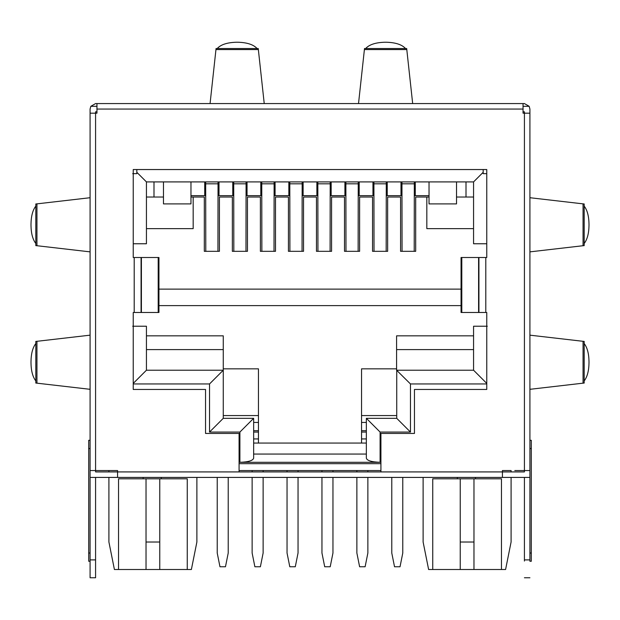 <?xml version="1.0" encoding="UTF-8"?>
<svg xmlns="http://www.w3.org/2000/svg" width="620" height="620" viewBox="0 0 620 620"><rect width="100%" height="100%" fill="white"/><g stroke="black" fill="none" stroke-linecap="round" stroke-linejoin="round"><path stroke-width="0.93" d="M321.958 477.423L321.958 553.017L324.71 566.765L330.204 566.765L332.956 553.017L332.956 477.423M332.956 471.921L332.956 470.549M321.958 471.921L321.958 470.549M223.27 415.571L258.455 415.571M361.545 415.571L396.73 415.571M429.032 181.908L429.032 203.903L429.032 197.028L415.695 197.028L415.695 251.317L400.582 251.317L400.582 197.028L387.655 197.028L387.655 251.317L372.543 251.317L372.543 197.028L359.615 197.028L359.615 251.317L344.503 251.317L344.503 197.028L331.576 197.028L331.576 251.317L316.464 251.317L316.464 197.028L303.537 197.028L303.537 251.317L288.424 251.317L288.424 197.028L275.497 197.028L275.497 251.317L260.385 251.317L260.385 197.028L247.458 197.028L247.458 251.317L232.345 251.317L232.345 197.028L219.418 197.028L219.418 251.317L204.306 251.317L204.306 197.028L190.968 197.028M473.564 197.028L456.521 197.028M466.007 197.028L466.007 181.908M153.993 181.908L153.993 197.028M163.478 197.028L146.436 197.028L146.436 228.641L193.169 228.641L193.169 197.028M514.802 470.549L529.914 470.549L529.914 477.423L502.425 477.423L502.425 470.549L511.089 470.549L511.089 471.921M380.92 470.549L239.08 470.549M96.953 111.809L95.581 111.809L95.581 113.181L90.086 113.181L90.086 470.549L95.581 470.549L95.581 471.921L117.575 471.921L117.575 470.549L105.199 470.549M96.953 109.058L523.048 109.058L523.048 103.563L96.953 103.563L96.953 113.181L95.581 113.181L95.581 470.549L117.575 470.549L108.911 470.549L108.911 471.921M396.591 368.838L361.545 368.838L361.545 443.06M487.305 326.228L473.564 326.228L473.564 370.21L396.73 370.21L396.73 418.322L366.35 418.322L366.35 458.18C367.063 460.637 371.644 462.016 380.099 462.303L380.099 432.062L366.35 418.322M133.238 383.958L209.529 383.958L209.529 432.062L223.27 418.322L223.27 335.846L146.436 335.846L146.436 326.228L132.696 326.228M258.455 443.06L258.455 368.838L223.27 368.838M426.831 197.028L426.831 228.641L473.564 228.641L473.564 243.761L486.762 243.761M133.238 243.761L146.436 243.761L146.436 228.641M461.055 289.114L158.945 289.114M486.762 173.662L483.182 173.662L483.182 172.29L473.564 181.908L473.564 243.761M146.436 243.761L146.436 181.908L473.564 181.908M190.968 181.908L190.968 203.903L163.478 203.903L163.478 181.908M190.968 195.657L204.716 195.657L204.716 188.697L205.677 188.697M204.716 181.908L204.716 188.697M218.046 195.657L219.007 195.657L219.007 181.908M219.007 195.657L232.756 195.657L232.756 188.697L233.717 188.697M232.756 181.908L232.756 188.697M246.086 195.657L247.047 195.657L247.047 181.908M247.047 195.657L260.795 195.657L260.795 188.697L261.756 188.697M260.795 181.908L260.795 188.697M274.125 195.657L275.086 195.657L275.086 181.908M275.086 195.657L288.835 195.657L288.835 181.908L288.835 188.697L289.796 188.697M289.796 195.657L288.835 195.657L288.835 188.697M302.165 195.657L303.126 195.657L303.126 181.908M303.126 195.657L316.874 195.657L316.874 188.697L317.835 188.697M316.874 181.908L316.874 188.697M330.204 195.657L331.165 195.657L331.165 181.908M331.165 195.657L344.914 195.657L344.914 181.908L344.914 188.697L345.875 188.697M345.875 195.657L344.914 195.657L344.914 188.697M358.244 195.657L359.205 195.657L359.205 181.908M359.205 195.657L372.953 195.657L372.953 188.697L373.914 188.697M372.953 181.908L372.953 188.697M386.283 195.657L387.244 195.657L387.244 181.908M387.244 195.657L400.993 195.657L400.993 188.697L401.954 188.697M400.993 181.908L400.993 188.697M429.032 195.657L415.284 195.657L415.284 181.908M429.032 203.903L456.521 203.903L456.521 181.908M228.222 477.423L228.222 553.017L225.471 566.765L219.968 566.765L217.225 553.017L217.225 477.423M263.128 477.423L263.128 553.017L260.385 566.765L254.882 566.765L252.131 553.017L252.131 477.423M252.131 471.921L252.131 470.549M263.128 471.921L263.128 470.549M298.042 477.423L298.042 553.017L295.291 566.765L289.796 566.765L287.045 553.017L287.045 477.423M287.045 471.921L287.045 470.549M298.042 471.921L298.042 470.549M367.869 477.423L367.869 553.017L365.118 566.765L359.615 566.765L356.872 553.017L356.872 477.423M356.872 471.921L356.872 470.549M367.869 471.921L367.869 470.549M402.775 477.423L402.775 553.017L400.032 566.765L394.529 566.765L391.778 553.017L391.778 477.423M457.343 477.423L457.343 478.795L432.745 478.795L432.745 569.509L428.621 569.509L423.119 542.019L423.119 477.423M457.343 478.795L475.486 478.795L475.486 477.423M432.745 569.509L505.587 569.509L511.089 542.019L511.089 477.423M146.025 478.795L146.025 569.509L114.413 569.509L108.911 542.019L108.911 477.423M118.536 569.509L118.536 478.795L143.135 478.795L143.135 477.423M143.135 478.795L161.278 478.795L161.278 477.423M146.025 569.509L191.379 569.509L196.881 542.019L196.881 477.423M158.945 305.613L461.055 305.613M209.529 432.062L239.901 432.062L239.901 462.303C248.31 462.032 252.89 460.652 253.65 458.18L253.65 443.06L366.35 443.06M473.564 335.846L396.591 335.846L396.591 370.21L410.471 383.958L410.471 432.062L396.73 418.322M223.27 349.595L146.436 349.595L146.436 370.21L223.27 370.21L146.436 370.21L146.436 326.228M209.529 383.958L223.27 370.21M223.27 418.322L253.65 418.322L253.65 458.18M483.182 172.29L483.182 169.539M136.819 169.539L136.819 173.662L132.696 173.662M136.819 172.29L146.436 181.908M400.993 195.657L401.954 195.657M414.323 195.657L415.284 195.657M372.953 195.657L373.914 195.657M316.874 195.657L317.835 195.657M260.795 195.657L261.756 195.657M232.756 195.657L233.717 195.657M204.716 195.657L205.677 195.657M258.455 422.445L253.65 422.445M258.455 430.691L253.65 430.691M366.35 422.445L361.545 422.445M366.35 430.691L361.545 430.691M380.92 463.675L239.08 463.675L239.08 433.434L239.08 471.921L117.575 471.921L117.575 477.423L90.086 477.423L90.086 577.763L95.581 577.763L95.581 477.423M239.901 462.303L380.099 462.303M501.464 569.509L501.464 478.795L475.486 478.795M187.256 569.509L187.256 478.795L161.278 478.795M473.564 370.21L486.762 383.408M133.238 383.408L146.436 370.21M239.901 432.062L253.65 418.322M401.954 181.908L402.062 251.317M414.214 251.317L414.323 181.908M523.048 103.563L524.419 103.563L529.178 106.315L529.914 109.066L529.914 113.181L524.419 113.181L524.419 471.921L380.92 471.921L380.92 433.434L414.462 433.434L414.462 389.453L486.762 389.453L486.762 312.48L485.793 312.48L485.793 257.502L461.272 257.502M461.055 257.502L461.055 312.48L485.793 312.48M484.421 257.502L486.762 257.502L486.762 169.539L133.238 169.539L133.238 257.502L134.207 257.502L134.207 312.48L158.945 312.48L158.945 257.502M158.728 257.502L134.207 257.502M134.207 312.48L133.238 312.48L133.238 389.453L205.538 389.453L205.538 433.434L239.08 433.434M386.175 251.317L386.283 181.908M386.283 183.815L373.914 183.815L373.914 181.908M373.914 183.815L374.023 251.317M358.135 251.317L358.244 181.908M345.875 181.908L345.983 251.317M330.096 251.317L330.204 181.908M317.835 181.908L317.944 251.317M302.056 251.317L302.165 181.908M289.796 181.908L289.904 251.317M274.017 251.317L274.125 181.908M261.756 181.908L261.865 251.317M245.977 251.317L246.086 181.908M233.717 181.908L233.825 251.317M217.938 251.317L218.046 181.908M205.677 181.908L205.786 251.317M380.92 471.921L239.08 471.921M523.048 111.809L524.419 111.809L524.419 113.181L523.048 113.181L523.048 109.058M524.419 477.423L524.419 559.891L529.914 559.891L529.914 477.423M524.419 561.061L524.419 559.891M253.65 454.057L366.35 454.057M473.975 569.509L473.975 478.795M460.234 478.795L460.234 542.019L473.975 542.019M460.234 542.019L460.234 569.509M159.766 569.509L159.766 478.795M146.025 542.019L159.766 542.019M478.927 257.502L478.927 312.48M141.073 312.48L141.073 257.502M502.425 477.423L117.575 477.423M90.086 477.423L90.086 322.229M90.086 322.191L90.086 184.775M90.086 184.737L90.086 177.785M96.953 103.563L95.581 103.563L90.822 106.315L90.086 109.058M96.953 106.315L90.822 106.315M90.086 113.181L90.086 109.066M529.178 106.315L523.048 106.315M529.914 113.181L529.914 470.549M529.914 561.061L529.914 559.891M88.706 440.308L88.706 448.555L88.706 440.308L90.086 440.308M90.086 448.555L88.706 448.555L88.706 561.263L90.086 561.263M529.914 448.555L531.293 448.555L531.293 561.263L529.914 561.263M531.293 448.555L531.293 440.308L529.914 440.308M210.072 103.563L216.07 48.53L258.238 48.53L264.228 103.563M257.091 48.53C253.518 44.601 247.132 42.501 237.925 42.238L236.383 42.238C227.168 42.501 220.782 44.593 217.217 48.53M358.523 103.563L364.513 48.53L406.681 48.53L412.672 103.563M405.534 48.53C401.962 44.601 395.576 42.501 386.369 42.238L384.826 42.238C375.612 42.501 369.226 44.593 365.661 48.53M584.187 380.936L584.187 343.542C587.264 347.556 588.868 353.54 589 361.483L589 362.995C588.868 370.938 587.264 376.921 584.187 380.936L584.187 383.059L583.056 383.168L583.056 341.31L529.914 335.164M583.056 341.31L584.187 341.419L584.187 343.542M583.056 383.168L529.914 389.313M584.187 243.49L584.187 206.096C587.264 210.11 588.868 216.085 589 224.037L589 225.548C588.868 233.492 587.264 239.475 584.187 243.49L584.187 245.613L583.056 245.722L583.056 203.864L529.914 197.718M583.056 203.864L584.187 203.972L584.187 206.096M583.056 245.722L529.914 251.867M35.813 343.542L35.813 380.936C32.736 376.921 31.132 370.946 31 362.995L31 361.483C31.132 353.54 32.736 347.556 35.813 343.542L35.813 341.419L36.944 341.31L36.944 383.168L90.086 389.313M36.944 383.168L35.813 383.059L35.813 380.936M36.944 341.31L90.086 335.164M35.813 206.096L35.813 243.49C32.736 239.475 31.132 233.5 31 225.548L31 224.037C31.132 216.093 32.736 210.11 35.813 206.096L35.813 203.972L36.944 203.864L36.944 245.722L90.086 251.867M36.944 245.722L35.813 245.613L35.813 243.49M36.944 203.864L90.086 197.718M258.455 438.937L253.65 438.937M366.35 438.937L361.545 438.937M218.046 188.697L219.007 188.697M246.086 188.697L247.047 188.697M274.125 188.697L275.086 188.697M302.165 188.697L303.126 188.697M330.204 188.697L331.165 188.697M358.244 188.697L359.205 188.697M386.283 188.697L387.244 188.697M414.323 188.697L415.284 188.697M253.65 432.062L258.455 432.062M361.545 432.062L366.35 432.062M410.471 383.958L486.762 383.958M380.099 432.062L410.471 432.062M396.591 349.595L473.564 349.595M414.323 183.815L401.954 183.815M218.046 183.815L205.677 183.815M246.086 183.815L233.717 183.815M274.125 183.815L261.756 183.815M302.165 183.815L289.796 183.815M330.204 183.815L317.835 183.815M358.244 183.815L345.875 183.815M478.601 312.48L478.601 257.502M461.807 312.48L461.807 257.502M141.399 312.48L141.399 257.502M158.193 312.48L158.193 257.502M90.086 559.891L95.581 559.891M88.706 553.017L90.086 553.017M531.293 553.017L529.914 553.017M215.977 49.561L258.331 49.561M364.421 49.561L406.774 49.561M524.419 577.763L529.914 577.763"/></g></svg>
